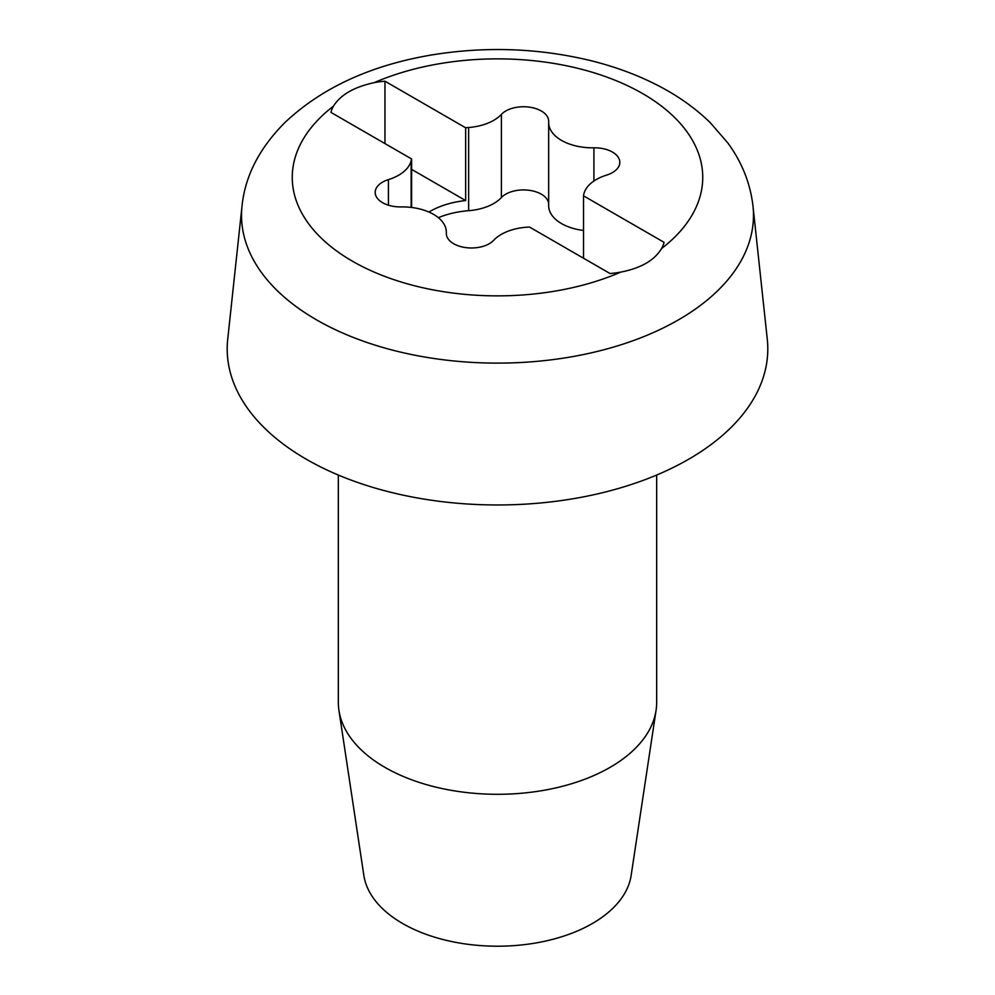 <?xml version="1.0" encoding="UTF-8"?>
<svg xmlns="http://www.w3.org/2000/svg" width="995" height="995" viewBox="0 0 995 995"><rect width="100%" height="100%" fill="white"/><g stroke="black" fill="none" stroke-linecap="round" stroke-linejoin="round"><path stroke-width="1.49" d="M338.337 475.05L338.337 702.408A159.163 91.888 0 0 0 338.934 710.38L363.859 875.476A134.151 77.448 0 0 0 535.273 943.073A134.151 77.448 0 0 0 631.141 875.476L656.066 710.38A159.163 91.888 0 0 0 656.663 702.408L656.663 475.05M338.934 710.38A159.163 91.888 0 0 0 542.312 790.577A159.163 91.888 0 0 0 656.066 710.38M573.605 498.657A270.292 156.053 180 0 1 227.718 339.258L242.009 206.189A255.989 147.795 180 0 0 569.575 357.143A255.989 147.795 180 0 0 752.991 206.189L767.282 339.258A270.292 156.053 180 0 1 573.605 498.657M661.551 248.576C654.449 260.354 640.879 268.19 620.83 272.083A205.244 118.492 180 0 1 555.285 291.075A205.244 118.492 180 0 1 328.773 244.845A205.244 118.492 180 0 1 333.449 106.166C340.551 94.811 354.12 86.975 374.17 82.647A205.244 118.492 180 0 1 439.715 63.668A205.244 118.492 180 0 1 666.227 109.898A205.244 118.492 180 0 1 661.551 248.576A63.668 36.753 0 0 0 664.075 242.345L583.543 195.853A43.929 25.36 180 0 1 606.577 175.12A25.149 14.515 180 0 0 619.81 162.334A25.149 14.515 180 0 0 593.903 147.82A43.929 25.36 180 0 1 548.655 122.472A43.929 25.36 180 0 1 548.668 121.713A25.149 14.515 180 0 0 548.68 121.266A25.149 14.515 180 0 0 529.676 107.186A25.149 14.515 180 0 0 501.38 114.4A43.929 25.36 180 0 1 468.633 127.509A67.162 38.78 180 0 0 465.648 127.783L384.953 81.204A63.668 36.753 0 0 0 374.17 82.647M411.146 207.408L411.146 160.705A43.929 25.36 180 0 1 388.423 179.61A25.149 14.515 180 0 0 375.19 192.396A25.149 14.515 180 0 0 401.097 206.91A43.929 25.36 180 0 1 446.345 232.258A43.929 25.36 180 0 1 446.332 233.029A25.149 14.515 180 0 0 446.32 233.464A25.149 14.515 180 0 0 465.324 247.544A25.149 14.515 180 0 0 493.619 240.342A43.929 25.36 180 0 1 529.514 227.047L610.047 273.538A63.668 36.753 0 0 0 620.83 272.083M384.953 143.578L384.953 81.204M333.449 106.166A63.668 36.753 0 0 0 330.925 112.385L411.619 158.976L411.619 207.458M465.648 127.783L465.648 200.567L411.619 169.374M465.648 200.567A67.162 38.78 0 0 0 428.944 212.047M583.543 258.227L583.543 195.853M411.146 160.705A67.162 38.78 180 0 1 411.619 158.976M548.655 122.472L548.655 205.654A43.929 25.36 0 0 0 583.543 230.467M548.655 203.714A25.149 14.515 0 0 0 529.066 190.281A25.149 14.515 0 0 0 501.38 197.57L501.38 114.4M438.36 217.681A67.162 38.78 0 0 1 468.633 210.691A43.929 25.36 0 0 0 501.38 197.57M593.903 181.04L593.903 147.82M468.633 210.691L468.633 127.509M388.423 205.194L388.423 179.61M446.332 233.9L446.332 233.029M752.991 206.189C750.367 183.366 741.959 162.272 727.793 142.919L710.393 122.82C694.833 107.597 676.301 94.624 654.797 83.903C634.785 73.916 613.007 66.056 589.475 60.322C537.611 47.996 484.851 46.23 431.208 55.036C370.239 65.421 321.373 88.02 284.595 122.845C259.185 148.504 244.994 176.289 242.009 206.189M446.345 234.198L446.345 232.258"/></g></svg>
